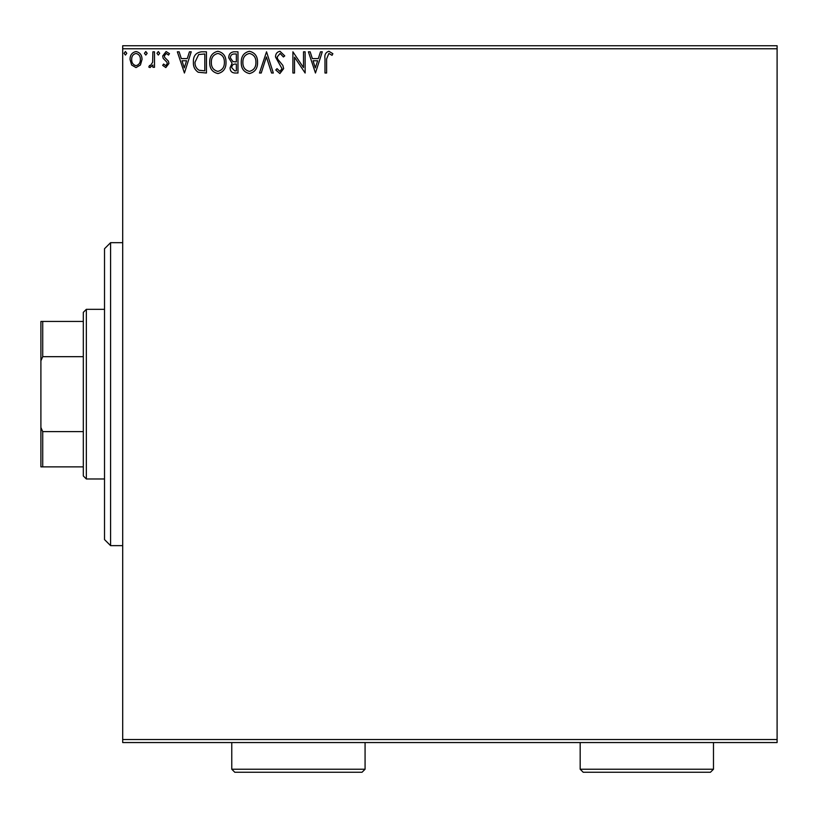 <?xml version="1.0" encoding="UTF-8"?>
<svg xmlns="http://www.w3.org/2000/svg" width="818" height="818" viewBox="0 0 818 818"><rect width="100%" height="100%" fill="white"/><g stroke="black" fill="none" stroke-linecap="round" stroke-linejoin="round"><path stroke-width="1.23" d="M777.1 742.56L122.7 742.56L122.7 739.533L777.1 739.533L777.1 742.56M140.42 65.011L136.023 67.577L131.626 65.021L130.042 59.51C130.001 55.113 131.995 52.454 136.023 51.534C140.052 52.454 142.046 55.113 142.005 59.51L140.42 65.011M154.51 51.81L154.51 67.301L152.884 67.301L152.884 65.021L150.042 67.577L148.804 67.045L149.582 65.399L150.308 65.675L152.629 62.332L152.884 51.81L154.51 51.81M165.819 67.577L162.67 65.368L163.62 64.039L165.717 65.675L167.291 63.589L166.903 62.178L163.201 58.405L162.67 56.013L166.105 51.534L169.469 53.63L168.528 55.072L166.289 53.436L164.295 55.931L164.684 57.413L168.396 61.125L168.917 63.507L165.819 67.577M201.514 51.81L206.443 51.81L206.443 73.017L198.181 72.25C194.745 69.857 193.14 66.493 193.396 62.148C193.15 56.023 195.86 52.577 201.514 51.81M237.977 51.81L237.977 73.017L234.981 73.017C231.75 72.853 230.124 71.105 230.093 67.761L232.087 63.252L228.733 57.822C228.754 54.325 230.431 52.321 233.743 51.81L237.977 51.81M266.525 51.81L273.324 73.017L271.556 73.017L266.392 56.923L261.239 73.017L259.459 73.017L266.525 51.81M303.509 51.81L305.134 51.81L305.134 73.017L294.531 57.199L294.531 73.017L292.905 73.017L292.905 51.81L303.509 67.587L303.509 51.81M326.617 58.906L326.617 73.017L324.981 73.017L324.981 58.691C324.337 54.847 325.625 52.362 328.867 51.258L332.875 53.712L332.047 55.338L328.877 53.436L326.617 58.906M122.7 48.773L122.7 45.747L777.1 45.747L777.1 48.773L122.7 48.773L122.7 739.533M777.1 48.773L777.1 739.533M315.472 73.017L308.396 51.81L310.175 51.81L312.353 58.599L318.314 58.599L320.492 51.81L322.272 51.81L315.472 73.017M279.981 51.258L284.746 55.9L283.417 56.974L280.104 53.436L277.138 57.035L277.67 59.111L282.824 65.379L283.662 68.61L279.868 73.559L275.778 69.97L277.046 68.661L279.889 71.381L282.026 68.702L275.502 57.004C275.533 53.824 277.026 51.912 279.981 51.258M257.558 62.321C257.68 68.364 254.991 72.117 249.5 73.559C243.887 72.25 241.136 68.538 241.249 62.424C241.136 56.36 243.846 52.649 249.378 51.258C254.909 52.597 257.629 56.278 257.558 62.321M226.013 62.321C226.136 68.364 223.457 72.117 217.966 73.559C212.353 72.25 209.602 68.538 209.705 62.424C209.602 56.36 212.312 52.649 217.833 51.258C223.365 52.597 226.095 56.278 226.013 62.321M184.418 73.017L177.353 51.81L179.122 51.81L181.31 58.599L187.261 58.599L189.439 51.81L191.218 51.81L184.418 73.017M159.674 53.303L158.314 55.072L156.954 53.303L158.314 51.534L159.674 53.303M147.168 53.303L145.808 55.072L144.449 53.303L145.808 51.534L147.168 53.303M126.78 53.303L125.42 55.072L124.06 53.303L125.42 51.534L126.78 53.303M313.049 60.777L315.339 67.904L317.619 60.777L313.049 60.777M242.874 62.424C242.793 67.28 244.981 70.266 249.429 71.381C253.856 70.205 256.024 67.188 255.922 62.321C256.003 57.495 253.836 54.54 249.429 53.436C244.96 54.54 242.772 57.526 242.874 62.424M234.664 70.839L236.351 70.839L236.351 64.039L235.512 64.039C233.079 64.029 231.811 65.246 231.729 67.72L234.664 70.839M235.523 61.871L236.351 61.871L236.351 53.978L234.49 53.978C231.893 53.947 230.523 55.225 230.369 57.822L232.925 61.616L235.523 61.871M211.341 62.424C211.259 67.28 213.437 70.266 217.895 71.381C222.322 70.205 224.49 67.188 224.388 62.321C224.469 57.495 222.302 54.54 217.895 53.436C213.416 54.54 211.228 57.526 211.341 62.424M204.807 70.839L204.807 53.978L198.692 54.52L195.021 62.148C194.817 65.716 196.156 68.415 199.05 70.246L204.807 70.839M182.005 60.777L184.285 67.904L186.565 60.777L182.005 60.777M131.667 59.499C131.606 62.792 133.058 64.847 136.023 65.675C138.999 64.847 140.44 62.792 140.369 59.499C140.451 56.217 138.999 54.203 136.023 53.436C133.048 54.203 131.596 56.217 131.667 59.499M110.583 242.67L110.583 545.637L104.52 539.573L104.52 248.733L110.583 242.67L122.7 242.67M110.583 545.637L122.7 545.637M86.34 478.98L83.313 475.953L83.313 312.353L86.34 309.327L86.34 478.98L104.52 478.98M86.34 309.327L104.52 309.327M83.313 466.863L40.9 466.863L40.9 321.443L42.72 321.443L42.72 356.679L40.9 360.83M40.9 427.477L42.72 431.628L42.72 466.863M83.313 431.628L42.72 431.628M83.313 356.679L42.72 356.679M83.313 321.443L42.72 321.443M713.48 769.227L710.443 772.253L583.203 772.253L580.177 769.227L713.48 769.227L713.48 742.56M580.177 769.227L580.177 742.56M365.073 769.227L362.037 772.253L234.797 772.253L231.77 769.227L365.073 769.227L365.073 742.56M231.77 769.227L231.77 742.56"/></g></svg>
